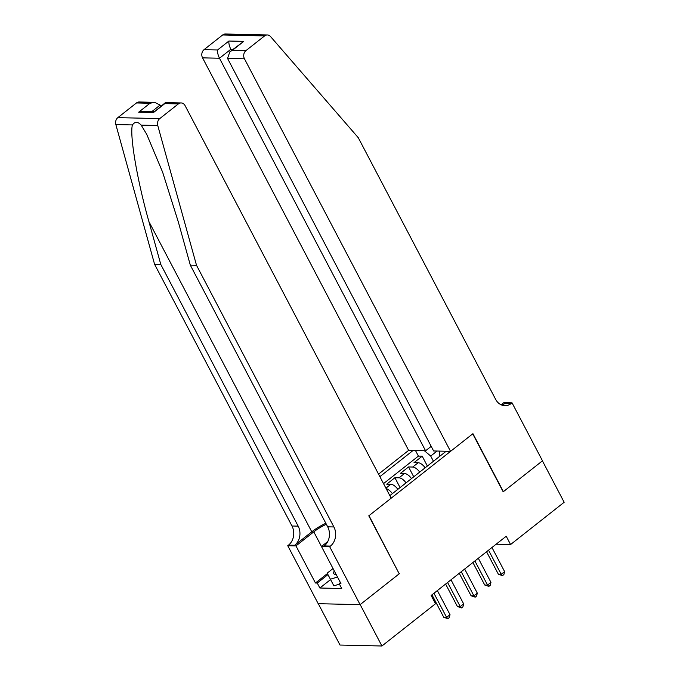 <?xml version="1.0" encoding="UTF-8"?>
<svg xmlns="http://www.w3.org/2000/svg" width="680" height="680" viewBox="0 0 680 680"><rect width="100%" height="100%" fill="white"/><g stroke="black" fill="none" stroke-linecap="round" stroke-linejoin="round"><path stroke-width="1.02" d="M431.197 446.344L425.578 450.772L408.637 450.381L378.548 474.121M318.291 603.687L340 645.039L381.922 646L435.498 603.746L431.154 595.459L506.226 536.248L510.578 544.535L564.154 502.273L542.419 460.87L503.175 491.818L472.736 433.849L368.993 515.669L399.135 573.631M425.144 467.798A7.905 3.757 -128.3 0 0 418.157 462.74L414.018 462.646L422.212 456.187L427.38 466.038M419.688 472.107A7.905 3.757 -128.3 0 0 412.692 467.041L408.561 466.947L413.729 476.799M408.561 466.947L400.367 473.408L404.506 473.501A7.905 3.757 -128.3 0 1 411.493 478.567M397.842 489.328A7.905 3.757 -128.3 0 0 390.855 484.271L386.716 484.177L394.91 477.717L400.078 487.568M389.844 495.644L446.139 451.248M413.058 450.483L379.874 476.654M422.212 456.187L418.412 456.093L383.528 483.616M394.91 477.717L399.041 477.81A7.905 3.757 51.7 0 1 406.036 482.868M439.688 451.095L439.135 456.764M437.062 451.035L430.703 456.05L424.388 450.746M433.44 461.261L430.703 456.05M399.423 573.639L360.179 604.596L381.922 646M496.145 544.204L510.578 544.535M418.412 456.093L415.497 450.542M386.189 488.682A7.905 3.757 51.7 0 1 392.385 493.637M486.565 551.76L498.372 574.235L501.202 574.303L488.546 550.196M504.611 571.608L503.871 574.549L502.503 575.629L501.202 574.303L504.611 571.608L491.963 547.502M502.503 575.629L498.372 574.235M339.43 584.12L333.88 585.837L327.182 573.163L333.038 568.539M337.493 577.014L330.403 579.215L327.182 573.163M333.88 585.837L330.403 579.215M334.313 570.971A12.843 4.131 -27.7 0 0 336.217 574.591M450.551 451.35L244.469 58.811L227.536 58.421L433.619 450.959L450.551 451.35L472.94 433.687L503.379 491.657L542.487 460.81L512.048 402.849L503.837 402.653L501.135 404.787M408.637 450.381L202.555 57.851A5.924 4.853 -88.7 0 1 204.043 49.648L222.675 34.961A5.924 4.853 -88.7 0 1 225.42 34L267.333 34.961A5.924 4.853 91.3 0 1 270.547 36.558L358.267 137.691L495.66 399.381A13.829 11.33 91.3 0 0 504.9 405.671A13.829 11.33 91.3 0 0 511.3 403.435L512.048 402.849M204.043 49.648L217.575 49.963L228.905 41.029L243.746 41.37L232.416 50.303L245.956 50.609L264.588 35.921L222.675 34.961M425.578 450.772L219.487 58.242L202.555 57.851M267.333 34.961A5.924 4.853 91.3 0 0 264.588 35.921M245.956 50.609A5.924 4.853 91.3 0 0 244.469 58.811M501.806 405.067A13.829 11.33 91.3 0 0 505.096 403.3L511.3 403.435M231.463 50.532L230.817 49.3L219.487 58.242C217.957 55.029 217.319 52.275 217.575 49.963M228.905 41.029C228.65 43.342 229.287 46.095 230.817 49.3L232.959 49.351M243.746 41.37L229.857 51.799L227.536 58.421M232.416 50.303L229.857 51.799M325.83 523.26A25.729 8.271 -27.7 0 0 311.78 531.811L294.712 545.266L288.515 545.122L287.759 545.717L318.197 603.687L360.111 604.648L399.219 573.801L368.789 515.831L391.17 498.177L185.088 105.647A5.924 4.853 91.3 0 0 181.126 102.944A5.924 4.853 91.3 0 0 178.381 103.904L159.749 118.6A5.924 4.853 91.3 0 0 157.76 125.511L196.503 265.268L333.897 526.957A13.829 11.33 -88.7 0 1 330.429 546.082L329.673 546.678L360.111 604.648M196.503 265.268L190.306 265.124L178.423 222.275L162.665 172.278L146.727 134.317L141.185 125.137C137.879 121.524 134.954 121.456 132.421 124.933C129.464 134.988 137.258 180.633 148.911 221.595L160.794 264.444L298.18 526.141A13.829 11.33 -88.7 0 1 294.712 545.266M160.752 106.301L160.106 105.069L151.988 111.478M160.794 264.444L154.589 264.308L291.983 525.997A13.829 11.33 -88.7 0 1 288.515 545.122M330.429 546.082L324.224 545.946A13.829 11.33 -88.7 0 0 327.692 526.813L190.306 265.124M178.381 103.904L164.849 103.59L153.519 112.531L138.678 112.192L150.008 103.249L136.468 102.944L117.835 117.64L159.749 118.6M132.421 124.933L115.846 124.55L154.589 264.308M329.673 546.678L321.462 546.49L340.944 583.593L339.133 583.55L340.399 582.548M330.556 579.59L319.872 588.013L341.734 588.514L339.133 583.55M319.872 588.013L317.262 583.049L315.452 583.006L295.97 545.904L287.759 545.717M326.357 524.271A22.227 7.149 -27.7 0 0 313.786 531.854L295.97 545.904M321.462 546.49L327.777 541.51M115.846 124.55A5.924 4.853 -88.7 0 1 117.835 117.64M136.468 102.944A5.924 4.853 -88.7 0 1 139.213 101.983L154.657 102.34L160.106 105.069M315.452 583.006L327.403 573.58M327.947 574.625L317.262 583.049M164.849 103.59L165.682 102.595L181.126 102.944M153.519 112.531L165.282 102.731M138.678 112.192L143.327 111.273L154.131 111.52M150.008 103.249L154.657 102.34M472.914 562.521L484.721 585.004L487.552 585.063L474.895 560.957M490.96 582.377L490.221 585.318L488.852 586.389L487.552 585.063L490.96 582.377L478.312 558.271M488.852 586.389L484.721 585.004M459.263 573.291L471.07 595.765L473.9 595.833L461.244 571.727M477.317 593.138L476.569 596.079L475.201 597.159L473.9 595.833L477.317 593.138L464.661 569.033M475.201 597.159L471.07 595.765M445.613 584.052L457.419 606.534L460.25 606.602L447.593 582.496M463.666 603.908L462.918 606.849L461.558 607.928L460.25 606.602L463.666 603.908L451.01 579.802M461.558 607.928L457.419 606.534M431.962 594.821L443.768 617.295L446.598 617.363L433.942 593.258M450.015 614.669L449.267 617.61L447.908 618.689L446.598 617.363L450.015 614.669L437.359 590.571M447.908 618.689L443.768 617.295M412.692 467.041L418.157 462.74M385.917 488.163L390.855 484.271M399.041 477.81L404.506 473.501M148.911 221.595L311.78 531.811M298.18 526.141L291.983 525.997M327.692 526.813L333.897 526.957M157.76 125.511L141.185 125.137M321.47 546.482L313.786 531.854"/></g></svg>
